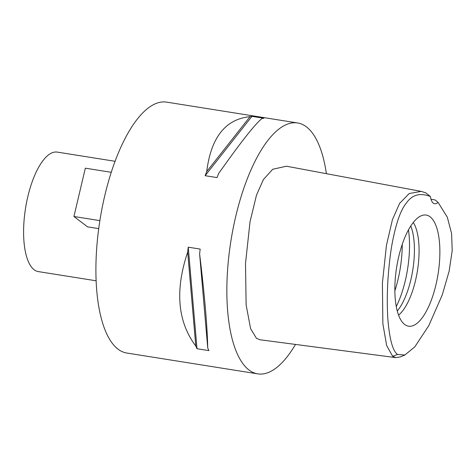 <?xml version="1.0" encoding="UTF-8"?>
<svg xmlns="http://www.w3.org/2000/svg" width="476" height="476" viewBox="0 0 476 476"><rect width="100%" height="100%" fill="white"/><g stroke="black" fill="none" stroke-linecap="round" stroke-linejoin="round"><path stroke-width="0.71" d="M430.369 196.487A19.052 7.104 99 0 0 434.63 203.752A19.052 7.104 99 0 0 438.033 202.306L447.309 217.169L451.605 233.526L452.2 250.644L449.148 271.118L442.287 294.834L428.828 325.596L414.786 346.885L404.886 355.001L397.549 354.453C392.89 351.187 389.701 339.923 387.994 320.657C387.178 311.494 386.917 293.74 388.124 277.157C389.285 262.181 390.76 250.311 392.545 241.558C396.264 222.494 400.863 209.684 406.337 203.121C412.067 194.738 420.076 192.524 430.369 196.487L425.752 192.84L421.212 191.388L286.439 166.213L272.706 169.272L263.406 179.547L256.493 195.118L250.019 221.828L245.515 263.377L246.116 304.896L250.59 328.618L256.445 338.293L259.914 339.751L395.848 357.631L392.646 356.286L386.673 345.624L382.865 323.799L382.401 283.172L386.441 245.36L392.414 219.728L399.56 203.442L409.217 193.536L421.212 191.388M404.636 324.465A56.257 20.986 99 0 0 406.349 325.507A56.257 20.986 99 0 0 436.504 282.333A56.257 20.986 99 0 0 430.09 216.794A56.257 20.986 99 0 0 423.92 215.039A56.257 20.986 99 0 0 397.055 264.858A56.257 20.986 99 0 0 404.636 324.465M438.033 202.306L435.135 199.968L430.988 199.218M404.886 355.001L400.393 356.881L395.848 357.631M295.483 344.428A127.027 47.38 -81 0 1 257.736 373.862A127.027 47.38 -81 0 1 248.954 369.971A127.027 47.38 -81 0 1 233.091 228.659A127.027 47.38 -81 0 1 297.643 122.969A127.027 47.38 -81 0 1 306.425 126.854A127.027 47.38 -81 0 1 326.387 173.675M297.643 122.969L166.701 102.138A127.027 47.38 99 0 0 102.144 207.828A127.027 47.38 99 0 0 118.012 349.146A127.027 47.38 99 0 0 126.794 353.031L257.736 373.862M251.929 116.352L263.859 118.25A127.027 47.38 99 0 0 261.961 118.548C255.19 123.897 240.749 142.211 218.639 173.496A127.027 47.38 99 0 0 217.068 177.602L205.138 175.703A127.027 47.38 -81 0 1 206.709 171.604C210.993 137.481 225.434 119.161 250.031 116.65A127.027 47.38 -81 0 1 251.929 116.352L205.138 175.703M188.24 247.181L200.17 249.079A127.027 47.38 99 0 0 199.617 253.952C204.603 295.12 207.31 326.459 207.732 347.968A127.027 47.38 99 0 0 208.928 350.622L196.999 348.724A127.027 47.38 -81 0 1 195.803 346.07C177.554 321.722 174.847 290.384 187.687 252.054A127.027 47.38 -81 0 1 188.24 247.181L196.999 348.724M115.103 161.299L57.31 152.106A60.494 22.562 99 0 0 26.567 202.443A60.494 22.562 99 0 0 34.123 269.743A60.494 22.562 99 0 0 38.306 271.594L96.098 280.786M402.244 244.384A60.339 22.503 -81 0 1 394.848 290.89M410.788 225.993A50.807 18.951 -81 0 1 397.264 311.024M398.561 315.142A50.807 18.951 99 0 0 417.458 270.648A50.807 18.951 99 0 0 413.299 222.482M98.716 228.635L87.56 226.862L73.923 216.497L85.341 168.177L111.283 172.306M73.923 216.497L99.877 220.626M250.031 116.65L206.709 171.604M199.617 253.952L207.732 347.968M187.687 252.054L195.803 346.07M392.646 356.286L397.549 354.453M396.27 306.586A60.339 22.503 99 0 0 408.467 229.902"/></g></svg>
